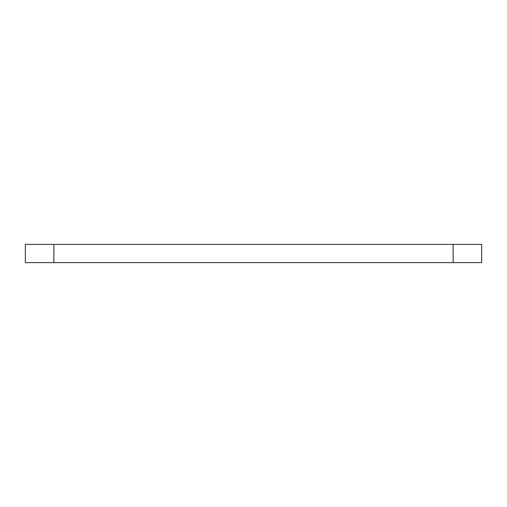 <?xml version="1.0" encoding="UTF-8"?>
<svg xmlns="http://www.w3.org/2000/svg" width="507" height="507" viewBox="0 0 507 507"><rect width="100%" height="100%" fill="white"/><g stroke="black" fill="none" stroke-linecap="round" stroke-linejoin="round"><path stroke-width="0.76" d="M25.35 262.626L481.65 262.626L481.65 244.374L453.131 244.374L481.65 244.374L481.65 262.626L53.869 262.626L53.869 244.374L453.131 244.374L453.131 262.626L453.131 244.374L25.35 244.374L53.869 244.374L53.869 262.626L25.35 262.626L25.35 244.374L25.35 262.626"/></g></svg>
